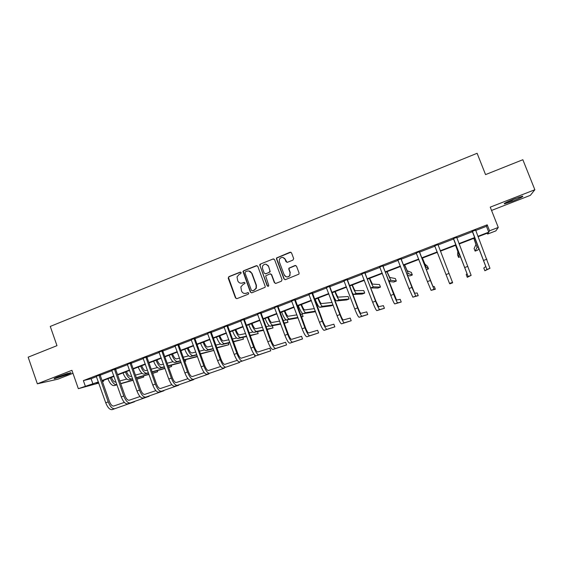 <?xml version="1.0" encoding="UTF-8"?>
<svg xmlns="http://www.w3.org/2000/svg" width="563" height="563" viewBox="0 0 563 563"><rect width="100%" height="100%" fill="white"/><g stroke="black" fill="none" stroke-linecap="round" stroke-linejoin="round"><path stroke-width="0.84" d="M241.175 272.626L240.148 272.154L228.874 276.651L228.219 278.171L235.489 297.961L236.953 298.643L248.276 294.203L248.74 293.14L247.706 292.661L246.242 293.239C244.089 293.837 242.519 293.105 241.527 291.043L240.844 286.933L243.026 284.519L244.968 283.428L244.954 282.872L243.927 282.394L242.456 282.978C240.317 283.583 238.747 282.858 237.755 280.803L237.023 276.883L239.254 274.272L240.718 273.688L241.175 272.626M240.654 272.126L229.204 276.672L228.501 277.559L235.813 297.947L236.763 298.7M248.135 292.619L246.242 293.239M244.391 282.359L242.456 282.978M514.23 198.936C506.552 202.04 503.301 203.679 504.469 203.855L512.809 201.104C520.444 198.028 523.71 196.381 522.619 196.163L514.23 198.936M58.32 376.647C54.583 378.132 53.309 378.829 54.484 378.73L66.694 374.81C70.438 373.325 71.726 372.629 70.558 372.72L58.32 376.647M292.978 260.092L293.661 258.537L291.55 252.907L290.036 252.231L276.546 257.96L276.496 258.917L283.956 278.938L285.462 279.621L298.918 274.146L299.073 273.006L296.518 266.186L295.005 265.504L288.896 268.171L288.791 269.234L290.051 272.612L289.727 275.532C287.63 277.566 285.793 277.362 284.209 274.913L279.29 261.725L279.445 259.107C281.479 256.749 283.372 256.848 285.124 259.402L285.941 261.605L287.454 262.281L292.978 260.092M475.622 230.499L486.453 226.326L487.206 224.82L489.557 230.788L498.269 227.445L495.855 230.9L487.628 234.053L488.388 232.772L478.071 236.727M98.799 383.086L78.341 388.681L71.93 370.32L37.355 383.811L28.15 357.174L56.976 345.668L50.269 326.427L477.114 153.284L485.552 174.607L522.844 159.723L534.85 189.738L490.246 207.142L498.269 227.445M78.341 388.681L98.391 381.932M487.206 224.82L83.373 380.602L85.266 386.021M257.805 266.369L256.32 265.694L243.688 270.74L242.998 271.514L250.359 292.127L251.837 292.809L265.131 287.278L265.187 286.307L257.805 266.369M260.352 264.082L273.097 258.994L274.596 259.67L282.049 279.684L281.373 281.226L275.884 283.379L274.385 282.696L271.373 274.582L269.881 273.899L265.63 275.926L268.713 285.3L268.671 285.997L267.2 285.891L259.691 264.758L260.352 264.082L273.097 258.994M491.548 210.442L530.36 195.34L534.85 189.738M37.355 383.811L57.876 379.18L72.972 373.304M83.373 380.602L91.1 378.709L96.526 376.619M100.2 374.648L100.186 375.211L111.988 370.658M115.64 368.695L115.626 369.265L127.597 364.641M131.214 362.685L131.207 363.255L143.347 358.575M146.943 356.625L146.929 357.195L159.245 352.445M162.806 350.503L162.798 351.08L175.283 346.259M178.816 344.331L178.809 344.908L191.476 340.024M194.981 338.096L194.967 338.68L207.817 333.725M211.287 331.811L211.28 332.395L224.313 327.363M227.755 325.463L227.741 326.047L240.964 320.945M244.37 319.052L244.356 319.643L257.77 314.471M261.141 312.585L261.133 313.183L274.737 307.933M278.073 306.054L278.066 306.652L291.866 301.332M295.16 300.058L309.157 294.66M312.416 293.407L326.617 287.932M329.848 286.095L329.834 286.701L344.239 281.141M347.441 279.311L347.427 279.917L362.044 274.28M365.197 272.464L365.19 273.069L380.011 267.355M383.136 265.546L383.121 266.158L398.161 260.352M401.243 258.565L401.229 259.177L416.493 253.294M419.534 251.513L419.519 252.133L435.002 246.158M438 244.391L437.986 245.011L453.63 238.972M456.713 237.79L472.441 231.724M100.193 374.831L96.343 376.316M115.633 368.878L111.805 370.355M131.214 362.868L127.414 364.338M146.936 356.808L143.164 358.265M162.806 350.693L159.055 352.135M178.816 344.514L175.093 345.949M194.974 338.286L191.286 339.707M211.287 332.001L207.627 333.409M227.748 325.653L224.116 327.054M244.363 319.242L240.767 320.636M261.141 312.775L257.572 314.154M278.073 306.251L274.533 307.609M295.167 299.657L291.662 301.008M312.423 293.006L308.953 294.343M329.848 286.286L326.406 287.616M347.434 279.508L344.035 280.817M365.197 272.661L361.833 273.956M383.129 265.743L379.8 267.024M401.236 258.762L397.95 260.029M419.526 251.71L416.275 252.963M437.993 244.588L434.72 245.855M456.649 237.396L453.342 238.67M475.559 230.105L472.146 231.421M284.688 258.361L284.913 258.952M268.241 265.63L268.452 266.208M487.291 233.195L487.628 234.053M103.402 380.433L103.683 381.214L102.459 381.679M477.91 236.319L488.747 232.16L489.557 230.788M102.051 380.525L113.874 375.985M117.512 374.592L129.497 369.997M133.107 368.61L145.261 363.944M148.843 362.572L161.173 357.836M164.727 356.478L177.232 351.678M180.758 350.327L193.44 345.457M196.937 344.12L209.802 339.179M213.264 337.856L226.312 332.846M229.746 331.53L242.984 326.449M246.383 325.147L259.81 319.995M263.174 318.707L276.792 313.478M280.121 312.205L293.942 306.898M297.236 305.639L311.255 300.262M314.513 299.009L328.729 293.555M331.952 292.317L346.379 286.785M349.56 285.561L364.198 279.945M367.343 278.734L382.193 273.041M385.296 271.852L400.356 266.067M403.425 264.891L418.71 259.029M421.736 257.868L437.24 251.921M440.231 250.774L455.896 244.764M458.972 243.582L474.722 237.537M98.525 382.305L96.442 383.1L98.602 382.537M102.417 381.545L103.683 381.214M474.883 237.952L459.134 243.99M456.051 245.172L440.386 251.182M437.402 252.33L421.891 258.276M418.865 259.437L403.587 265.3M400.518 266.475L385.451 272.253M382.34 273.449L367.498 279.142M364.345 280.346L349.714 285.962M346.526 287.179L332.1 292.718M328.876 293.949L314.661 299.403M311.402 300.656L297.384 306.033M294.09 307.299L280.268 312.599M276.94 313.873L263.315 319.101M259.951 320.389L246.524 325.541M243.125 326.843L229.887 331.924M226.46 333.233L213.405 338.243M209.943 339.573L197.078 344.507M193.581 345.844L180.899 350.714M177.373 352.065L164.868 356.858M161.314 358.223L148.984 362.952M145.402 364.324L133.241 368.99M129.631 370.377L117.646 374.972M114.007 376.365L102.184 380.898M256.031 288.221L256.39 288.08M91.1 378.709L92.958 384.008M486.453 226.326L488.747 232.16M241.203 283.224L242.773 282.985M245.165 293.478L246.545 293.232M257.017 265.652L244.004 270.768L243.315 271.542L250.662 292.12L251.598 292.873M245.433 271.809L244.968 272.879L251.408 290.318L252.442 290.797L253.997 290.191L256.045 288.2L256.123 285.3L251.71 273.358C250.711 271.303 249.135 270.578 246.981 271.19L245.433 271.809M248.776 270.972L252.013 273.386L256.418 285.307L256.341 288.2L254.293 290.191L252.745 290.797M273.843 258.959L273.372 259.043M270.529 273.843L271.647 274.603L274.66 282.703L275.567 283.456M260.641 264.124L259.979 265.659L267.481 285.898L268.087 286.419M268.248 266.179C266.383 263.561 264.476 263.533 262.52 266.102L262.478 268.474L264.188 273.097L265.68 273.78L269.304 272.344L269.973 270.81L268.53 266.215L265.926 264.202M265.314 273.857L265.68 273.78M268.53 266.215L270.198 271.788L265.961 273.801M282.922 257.453L285.378 259.452L286.968 262.365M284.463 274.934C286.046 277.383 287.883 277.587 289.973 275.553L290.051 272.612M295.723 265.462L289.143 268.206L289.044 269.269L290.297 272.633M290.846 252.21L276.813 258.002L276.764 258.959L284.216 278.952L285.11 279.698M111.439 377.351L111.495 377.52C112.755 380.644 114.141 382.171 115.654 382.108L115.999 382.01M116.914 384.599L116.562 384.698C114.303 384.818 112.22 382.523 110.32 377.822L110.306 377.787M116.991 384.81L114.176 385.606C111.896 385.732 109.813 383.445 107.913 378.744L107.899 378.709M119.771 380.982L126.795 379.068M136.802 379.005L143.755 377.055L136.872 379.209M133.142 380.264L120.749 383.755M133.065 380.06L120.672 383.544M143.755 377.055L143.361 375.964M96.224 376.175L105.724 402.798L108.202 401.862L98.947 375.127M98.94 375.514L100.186 375.211L109.419 401.468C110.721 404.684 112.15 406.204 113.712 406.036L124.381 402.39M112.192 409.632L134.536 401.743L112.192 409.632C109.834 409.913 107.681 407.633 105.724 402.798M114.655 408.71C112.311 408.984 110.165 406.704 108.202 401.862M67.088 373.607L57.672 376.9M56.807 377.259L67.982 373.346M519.536 197.015L507.094 201.969M506.25 202.377L512.45 200.175M126.513 371.573L126.569 371.742C127.836 374.881 129.194 376.429 130.644 376.38L131.665 376.105M132.587 378.702L131.566 378.983C129.391 379.068 127.351 376.746 125.443 372.023L125.429 371.988M132.664 378.927L129.159 379.898C126.964 379.99 124.916 377.674 123.008 372.959L122.994 372.917M135.416 375.106L142.052 373.325M152.622 373.163L157.654 371.77L152.7 373.375M148.991 374.402L136.401 377.893M148.913 374.184L136.323 377.667M157.654 371.77L157.239 370.616M141.714 365.739L141.777 365.908C143.044 369.061 144.374 370.63 145.775 370.609L147.478 370.158M148.407 372.755L146.704 373.22C144.607 373.269 142.608 370.918 140.694 366.175L140.68 366.133M148.491 372.995L144.269 374.142C142.165 374.198 140.152 371.854 138.245 367.111L138.231 367.076M151.208 369.18L157.443 367.548M168.604 367.273L171.666 366.443L168.682 367.498M164.994 368.505L152.207 371.988M164.917 368.279L152.123 371.749M171.666 366.443L171.229 365.218M111.692 370.215L121.27 396.943L123.776 395.993L114.437 369.159M114.43 369.546L115.626 369.265L124.944 395.62C126.246 398.85 127.646 400.392 129.152 400.244L140.053 396.542M127.618 403.861L149.167 396.275L127.618 403.861C125.352 404.107 123.234 401.799 121.27 396.943M130.102 402.932C127.85 403.171 125.739 400.863 123.776 395.993M127.294 364.198L136.957 391.032L139.483 390.075L130.067 363.128M130.06 363.522L131.207 363.255L140.602 389.723C141.911 392.967 143.284 394.529 144.733 394.403L155.881 390.638M143.185 398.034L163.91 390.764L143.185 398.034C141.003 398.245 138.927 395.916 136.957 391.032M145.69 397.098C143.523 397.302 141.454 394.966 139.483 390.075M157.056 359.856L157.119 360.024C158.386 363.191 159.695 364.782 161.039 364.782L163.439 364.162M164.375 366.766L161.975 367.4C159.962 367.414 157.999 365.042 156.085 360.271L156.071 360.236M164.466 367.02L159.519 368.336C157.492 368.357 155.529 365.985 153.608 361.221L153.593 361.179M167.148 363.219L172.982 361.728M181.152 362.572L168.154 366.034M184.77 361.467L185.797 361.073L184.734 361.355M181.068 362.333L168.07 365.781M185.797 361.073L185.326 359.764M172.531 353.916L172.595 354.092C173.868 357.273 175.149 358.877 176.43 358.905L179.555 358.124M180.491 360.728L177.38 361.537C175.459 361.516 173.538 359.11 171.609 354.317L171.602 354.275M180.589 360.996L174.903 362.481C172.968 362.466 171.039 360.06 169.118 355.274L169.104 355.232M183.235 357.209L188.661 355.858M197.472 356.604L184.263 360.046M197.381 356.351L184.164 359.778M188.148 347.927L188.211 348.103C189.492 351.298 190.744 352.924 191.969 352.973L195.825 352.044M196.769 354.648L192.919 355.619C191.089 355.556 189.21 353.121 187.282 348.307L187.268 348.265M196.867 354.936L190.421 356.569C188.577 356.513 186.684 354.085 184.763 349.271L184.748 349.236M199.485 351.164L204.496 349.954M213.877 350.404L200.519 354.014M213.856 350.341L200.414 353.726M143.044 358.124L152.791 385.064L155.346 384.1L145.838 357.048M145.831 357.442L146.929 357.195L156.408 383.769C157.717 387.027 159.069 388.611 160.448 388.512L171.849 384.684M158.886 392.165L178.788 385.198L158.886 392.165C156.796 392.334 154.769 389.969 152.791 385.064M161.419 391.215C159.343 391.384 157.316 389.012 155.346 384.1M158.935 351.995L168.773 379.047L171.342 378.076L161.757 350.911M161.75 351.305L162.798 351.08L172.362 377.759C173.671 381.031 174.994 382.636 176.318 382.558L187.965 378.674M174.734 386.232L193.792 379.589L174.734 386.232C172.742 386.373 170.751 383.973 168.773 379.047M177.289 385.282C175.311 385.409 173.327 383.009 171.342 378.076M174.973 345.816L184.896 372.966L187.493 371.988L177.824 344.718M177.817 345.112L178.809 344.908L188.457 371.693C189.773 374.986 191.061 376.605 192.321 376.563L204.235 372.615M190.73 380.25L208.922 373.931L190.73 380.25C188.83 380.349 186.881 377.921 184.896 372.966M193.306 379.286C191.42 379.378 189.485 376.95 187.493 371.988M208.922 373.931L208.789 373.558M191.16 339.573L201.174 366.837L203.799 365.844L194.038 338.462M194.031 338.856L194.967 338.68L204.7 365.57C206.023 368.885 207.283 370.524 208.479 370.503L220.654 366.506M206.874 374.212L224.187 368.223L206.874 374.212C205.066 374.275 203.166 371.812 201.174 366.837M209.471 373.241C207.684 373.297 205.791 370.827 203.799 365.844M224.187 368.223L224.039 367.822M207.501 333.268L217.599 360.644L220.253 359.651L210.4 332.149M210.393 332.55L211.28 332.395L221.097 359.391C222.427 362.72 223.652 364.388 224.785 364.388L237.234 360.341M223.159 368.118L239.578 362.466L223.159 368.118C221.456 368.139 219.598 365.647 217.599 360.644M225.784 367.139C224.095 367.153 222.251 364.655 220.253 359.651M239.578 362.466L239.409 362.009M223.997 326.913L234.187 354.394L236.854 353.388L226.917 325.78M226.91 326.181L227.741 326.047L237.649 353.156C238.979 356.499 240.176 358.188 241.238 358.216L253.969 354.127M239.606 361.974L255.109 356.661L239.606 361.974C237.994 361.953 236.193 359.426 234.187 354.394M242.252 360.982C240.661 360.953 238.86 358.427 236.854 353.388M255.109 356.661L254.363 354.634M240.64 320.495L250.922 348.089L253.624 347.075L243.596 319.355M243.589 319.756L244.356 319.643L254.356 346.864C255.693 350.221 256.855 351.931 257.854 351.988L269.818 348.201L270.775 350.805L258.874 354.76C257.382 354.697 255.63 352.135 253.624 347.075M270.775 350.805L256.2 355.76C254.694 355.703 252.935 353.142 250.922 348.089M257.446 314.013L267.819 341.727L270.543 340.699L260.423 312.859M260.416 313.267L261.133 313.183L271.225 340.509C272.562 343.887 273.695 345.619 274.617 345.703L285.61 342.283L286.581 344.894L275.645 348.49C274.265 348.377 272.562 345.781 270.543 340.699M286.581 344.894L272.949 349.496C271.549 349.398 269.839 346.801 267.819 341.727M274.406 307.468L284.878 335.295L287.63 334.26L277.418 306.307M277.411 306.715L278.066 306.652L288.249 334.098C289.593 337.49 290.691 339.243 291.543 339.355L301.55 336.308L302.528 338.933L292.584 342.156C291.303 342.001 289.649 339.369 287.63 334.26M302.528 338.933L289.854 343.17C288.559 343.029 286.905 340.404 284.878 335.295M291.528 300.867L302.099 328.813L304.879 327.765L294.569 299.699M295.167 299.467L305.435 327.624C306.779 331.03 307.848 332.81 308.63 332.951L317.623 330.284L318.609 332.916L309.678 335.759C308.503 335.562 306.905 332.902 304.879 327.765M318.609 332.916L306.926 336.787C305.737 336.597 304.133 333.943 302.099 328.813M295.16 300.065L294.562 300.1M308.82 294.203L319.488 322.261L322.289 321.206L311.888 293.02M312.423 292.809L322.782 321.086C324.133 324.513 325.168 326.315 325.878 326.484L333.845 324.204L334.837 326.85L326.934 329.306C325.871 329.066 324.323 326.364 322.289 321.206M334.837 326.85L324.154 330.34C323.078 330.108 321.522 327.413 319.488 322.261M312.416 293.414L311.881 293.429M326.28 287.468L337.047 315.646L339.876 314.576L329.376 286.278M329.369 286.687L329.834 286.701L340.305 314.485C341.657 317.926 342.656 319.756 343.289 319.96L350.214 318.074L351.213 320.727L344.352 322.789C343.409 322.5 341.917 319.763 339.876 314.576M351.213 320.727L341.551 323.838C340.587 323.556 339.088 320.826 337.047 315.646M343.902 280.677L354.767 308.967L357.625 307.891L347.033 279.466M347.019 279.881L347.427 279.917L357.991 307.82C359.349 311.283 360.313 313.134 360.869 313.366L366.724 311.881L367.738 314.548L361.946 316.209C361.115 315.878 359.673 313.105 357.625 307.891M367.738 314.548L359.117 317.265C358.265 316.941 356.815 314.175 354.767 308.967M361.699 273.815L372.664 302.225L375.549 301.135L364.859 272.591M364.845 273.013L375.852 301.092L378.618 306.708L383.389 305.639L384.409 308.313L379.701 309.566C378.99 309.186 377.604 306.378 375.549 301.135M384.409 308.313L376.844 310.635C376.112 310.262 374.719 307.461 372.664 302.225M379.666 266.883L390.743 295.413L393.657 294.315L382.854 265.652M382.847 266.074L396.535 299.995L400.209 299.34L401.236 302.021L397.633 302.859C397.042 302.43 395.712 299.586 393.657 294.315M401.236 302.021L394.747 303.936C394.135 303.52 392.798 300.677 390.743 295.413M397.816 259.888L408.991 288.538L411.933 287.433L401.032 258.642M401.025 259.064L414.635 293.21L417.176 292.978L418.21 295.674L415.74 296.089L411.933 287.433M418.21 295.674L412.827 297.173L408.991 288.538M416.141 252.822L427.423 281.591L430.392 280.473L419.393 251.562M419.386 251.985L432.905 286.356L434.298 286.56L435.347 289.269L434.024 289.248L430.392 280.473M435.347 289.269L431.082 290.346L427.423 281.591M434.643 245.686L446.037 274.582L449.042 273.449L437.93 244.412M434.995 246.137L434.587 245.707M449.52 283.449L452.49 282.337L452.638 282.802L449.851 283.843L449.52 283.449L446.037 274.582M452.49 282.337L449.042 273.449M203.905 341.882L203.968 342.058C205.256 345.274 206.473 346.914 207.641 346.991L212.251 345.921M213.194 348.525L208.599 349.644C206.86 349.546 205.023 347.082 203.088 342.241L203.074 342.205M213.307 348.835L206.079 350.608C204.32 350.517 202.476 348.054 200.548 343.219L200.534 343.177M215.889 345.077L220.485 344.014M216.825 347.638L228.874 344.704L216.938 347.941M228.874 344.704L228.282 343.078M219.802 335.787L219.866 335.963C221.153 339.186 222.35 340.854 223.448 340.96L228.838 339.763M229.788 342.36L224.419 343.62C222.772 343.486 220.977 340.988 219.042 336.125L219.028 336.09M229.908 342.691L221.878 344.591C220.21 344.457 218.409 341.966 216.474 337.11L216.459 337.068M232.463 338.961L236.629 338.032M233.399 341.516L243.469 339.151L233.511 341.84M243.469 339.151L242.822 337.392M235.848 329.636L235.911 329.812C237.206 333.05 238.367 334.739 239.409 334.865L245.595 333.57M246.545 336.16L240.387 337.54C238.832 337.364 237.079 334.837 235.137 329.953L235.123 329.911M246.678 336.519L237.818 338.518C236.249 338.349 234.489 335.822 232.547 330.945L232.533 330.903M249.198 332.81L252.949 332.022M250.134 335.365L258.192 333.563L250.261 335.717M258.192 333.563L257.481 331.628M252.041 323.422L252.104 323.598C253.399 326.857 254.532 328.567 255.503 328.722L262.52 327.349M263.47 329.932L256.496 331.403C255.032 331.192 253.329 328.63 251.379 323.718L251.365 323.683M263.618 330.326L253.899 332.395C252.428 332.184 250.718 329.629 248.769 324.724L248.755 324.682M266.102 326.646L269.452 325.984M267.038 329.186L273.027 327.919L267.179 329.566M273.027 327.919L272.239 325.794M268.375 317.159L268.438 317.335C269.74 320.607 270.845 322.339 271.753 322.522L279.621 321.107M280.578 323.683L272.745 325.217C271.387 324.957 269.726 322.367 267.777 317.433L267.756 317.391M280.733 324.112L270.134 326.209C268.755 325.963 267.094 323.373 265.138 318.447L265.124 318.405M283.189 320.467L286.194 319.925M284.125 322.993L287.989 322.233L284.28 323.408M287.989 322.233L287.109 319.868M284.864 310.832L284.927 311.008C286.229 314.302 287.306 316.054 288.143 316.265L296.905 314.865M297.862 317.426L289.15 318.968C287.89 318.672 286.278 316.047 284.315 311.086L284.301 311.05M298.038 317.898L286.511 319.974C285.237 319.685 283.618 317.06 281.655 312.106L281.641 312.071M300.466 314.295L302.155 314.027L303.077 316.497L301.395 316.8M301.508 317.096L303.077 316.497M301.501 304.449L301.571 304.632C302.873 307.94 303.914 309.713 304.689 309.946L314.386 308.637M315.336 311.177L305.702 312.662C304.548 312.324 302.985 309.664 301.015 304.682L301.001 304.646M315.533 311.698L303.042 313.675C301.867 313.345 300.297 310.692 298.327 305.716L298.313 305.674M318.299 298.01L318.362 298.186C319.671 301.515 320.685 303.309 321.389 303.577L332.079 302.458M333.022 304.963L322.409 306.3C321.353 305.92 319.84 303.225 317.87 298.221L317.856 298.179M333.078 305.097L331.171 305.822L319.728 307.328C318.651 306.948 317.131 304.259 315.16 299.263L315.146 299.22M335.245 291.507L335.316 291.69C336.632 295.026 337.603 296.849 338.243 297.144L348.166 296.504L349.109 299.009L339.271 299.882C338.321 299.453 336.857 296.722 334.879 291.697L334.865 291.655M349.109 299.009L346.618 299.952L336.561 300.916C335.597 300.494 334.119 297.771 332.142 292.746L332.128 292.704M352.361 284.948L352.424 285.124C353.747 288.481 354.683 290.325 355.253 290.649L363.761 290.564L364.711 293.077L356.295 293.4C355.45 292.929 354.036 290.163 352.051 285.11L352.037 285.068M364.711 293.077L362.206 294.027L353.557 294.442L352.403 293.063M369.631 278.319L372.417 284.097L379.49 284.568L380.454 287.095L373.466 286.856C372.734 286.342 371.376 283.541 369.384 278.46L369.37 278.425M380.454 287.095L377.921 288.059L370.834 287.911M387.062 271.633L389.751 277.482L395.36 278.53L396.324 281.064L390.806 280.254L386.865 271.711M396.324 281.064L393.776 282.028L388.963 281.437M404.663 264.884L407.239 270.803L411.356 272.436L412.334 274.976L408.309 273.59L404.53 264.934M412.334 274.976L409.758 275.954L407.408 275.244M422.433 258.072L424.903 264.068L427.5 266.285L428.485 268.84L425.98 266.862L422.37 258.093M426.297 269.67L428.485 268.84M455.566 245.362L457.832 251.499L457.564 254.842L458.564 257.404L458.929 254.314L455.629 245.334M458.564 257.404L460.534 256.658M453.335 238.473L466.994 273.576L466.213 274.603L467.276 277.327L468.135 276.489L453.63 238.782M467.276 277.327L471.132 275.363L456.656 237.199M453.637 238.979L453.201 238.529M473.828 238.36L475.974 244.574L474.109 248.536L475.116 251.119L477.079 247.396L473.955 238.311M475.116 251.119L477.783 250.106L478.902 248.184M472.216 231.196L485.785 266.531L483.793 268.016L484.863 270.754L486.939 269.452L472.512 231.506M484.863 270.754L489.965 268.319L475.566 229.901M472.441 231.731L472.005 231.273M107.913 378.744L110.32 377.822M114.176 385.606L116.562 384.698M123.008 372.959L125.443 372.023M129.159 379.898L131.566 378.983M138.245 367.111L140.694 366.175M144.269 374.142L146.704 373.22M153.608 361.221L156.085 360.271M159.519 368.336L161.975 367.4M169.118 355.274L171.609 354.317M174.903 362.481L177.38 361.537M184.763 349.271L187.282 348.307M190.421 356.569L192.919 355.619M256.2 355.76L258.874 354.76M272.949 349.496L275.645 348.49M289.854 343.17L292.584 342.156M306.926 336.787L309.678 335.759M324.154 330.34L326.934 329.306M341.551 323.838L344.352 322.789M359.117 317.265L361.946 316.209M376.844 310.635L379.701 309.566M394.747 303.936L397.633 302.859M412.827 297.173L415.74 296.089M431.082 290.346L434.024 289.248M200.548 343.219L203.088 342.241M206.079 350.608L208.599 349.644M216.474 337.11L219.042 336.125M221.878 344.591L224.419 343.62M232.547 330.945L235.137 329.953M237.818 338.518L240.387 337.54M248.769 324.724L251.379 323.718M253.899 332.395L256.496 331.403M265.138 318.447L267.777 317.433M270.134 326.209L272.745 325.217M281.655 312.106L284.315 311.086M286.511 319.974L289.15 318.968M298.327 305.716L301.015 304.682M303.042 313.675L305.702 312.662M315.16 299.263L317.87 298.221M319.728 307.328L322.409 306.3M332.142 292.746L334.879 291.697M336.561 300.916L339.271 299.882M349.729 286.004L352.051 285.11M353.557 294.442L356.295 293.4M367.512 279.178L369.384 278.46M370.82 287.869L373.466 286.856M385.465 272.295L386.887 271.753M388.808 281.014L390.806 280.254M403.601 265.342L404.551 264.976M406.965 274.097L408.309 273.59M421.912 258.318L422.384 258.135M425.311 267.115L425.98 266.862M455.643 245.377L456.072 245.215M458.929 254.314L459.535 254.082M464.841 267.495L467.874 266.355M468.135 276.489L471.132 275.363M473.969 238.346L474.905 237.994M477.079 247.396L478.395 246.897M483.828 260.345L486.889 259.191M486.939 269.452L489.965 268.319"/></g></svg>
